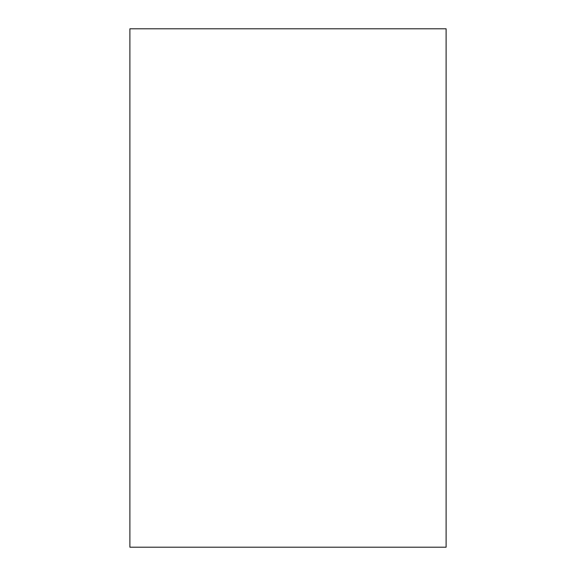 <?xml version="1.0" encoding="UTF-8"?>
<svg xmlns="http://www.w3.org/2000/svg" width="576" height="576" viewBox="0 0 576 576"><rect width="100%" height="100%" fill="white"/><g stroke="black" fill="none" stroke-linecap="round" stroke-linejoin="round"><path stroke-width="0.86" d="M446.112 547.2L446.112 28.8L129.888 28.8L129.888 547.2L446.112 547.2"/></g></svg>
